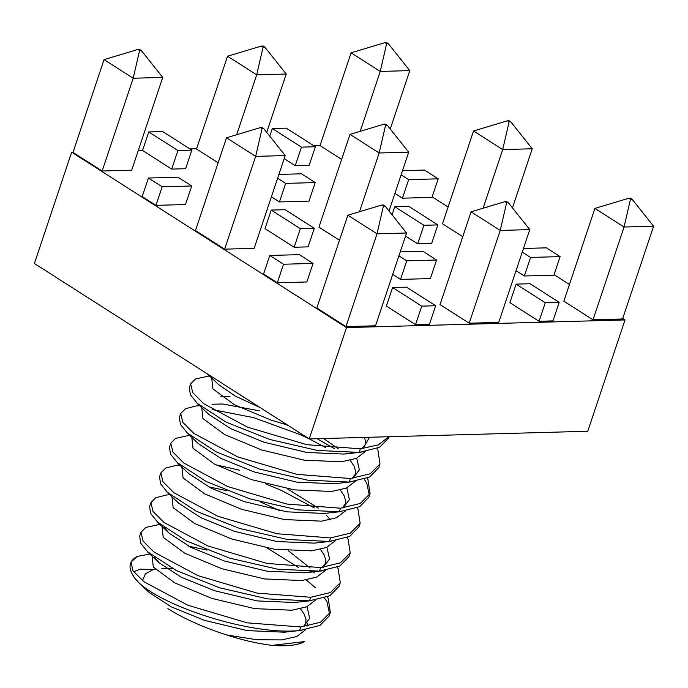 <?xml version="1.0" encoding="UTF-8"?>
<svg xmlns="http://www.w3.org/2000/svg" width="688" height="688" viewBox="0 0 688 688"><rect width="100%" height="100%" fill="white"/><g stroke="black" fill="none" stroke-linecap="round" stroke-linejoin="round"><path stroke-width="1.03" d="M306.848 281.977L277.307 282.785L263.564 274.013L269.773 255.463L299.314 254.646L313.057 263.418L306.848 281.977M415.535 324.684L386.381 306.083L392.59 287.524L406.513 287.145L435.676 305.747L429.467 324.306L415.535 324.684L421.744 306.134L392.59 287.524M308.086 246.863L294.163 247.25L265.009 228.64L271.218 210.089L285.142 209.702L314.296 228.304L308.086 246.863M400.244 251.868L422.836 251.249L436.579 260.012L430.37 278.571L400.528 279.397L392.702 274.4M402.514 170.65L424.453 170.048L438.196 178.82L431.987 197.37L402.446 198.187L394.912 193.38M315.379 146.75L301.456 147.137L272.302 128.536L286.225 128.149L315.379 146.75L309.17 165.309L295.247 165.696L284.178 158.627M593.013 319.8L563.859 301.189L594.905 208.412L624.059 227.023L593.013 319.8L622.554 318.983L653.6 226.206L624.059 227.023L630.449 199.314L632.134 199.262L630.475 198.204L628.78 198.247L630.449 199.314M469.19 323.205L440.036 304.603L471.074 211.827L500.228 230.428L469.19 323.205L498.731 322.397L529.777 229.62L500.228 230.428L506.626 202.719L508.312 202.676L506.643 201.61L504.958 201.661L506.626 202.719M345.969 326.602L316.815 308L347.853 215.224L377.007 233.825L345.969 326.602L375.51 325.785L406.556 233.008L377.007 233.825L383.405 206.116L385.091 206.073L383.422 205.007L381.737 205.05L383.405 206.116M622.735 318.467L625.014 319.929L346.494 327.591L71.655 152.177L73.083 152.143M432.159 196.871L448.103 207.045M554.072 274.658L569.458 284.471M138.34 150.345L142.631 150.225M189.897 148.918L196.587 148.737M313.444 145.521L320.135 145.331M102.151 171.011L131.692 170.194L162.738 77.417L133.197 78.234L102.151 171.011L72.997 152.409L104.043 59.632L133.197 78.234L139.587 50.525L141.272 50.473L139.604 49.416L137.918 49.459L139.587 50.525M224.615 249.159L254.156 248.351L285.202 155.574L255.661 156.382L224.615 249.159L195.461 230.557L226.507 137.781L260.382 127.607L262.051 128.673L263.736 128.63L262.068 127.564L260.382 127.607M512.465 207.888L532.245 148.771L502.704 149.58L473.55 130.978L442.504 223.755L462.757 236.681M390.251 129L409.781 70.615L380.24 71.432L351.086 52.821L320.04 145.598L341.635 159.384M266.712 132.363L286.234 74.02L256.693 74.829L227.539 56.227L196.501 149.004L218.13 162.807M387.241 125.225L385.572 124.167L383.887 124.21L385.555 125.276L387.241 125.225L408.706 152.168L379.157 152.985L350.003 134.375L318.965 227.152L339.485 240.25M155.952 205.351L185.502 204.534L191.703 185.975L177.96 177.203L148.419 178.02L162.162 186.792L155.952 205.351L142.21 196.579L148.419 178.02M171.699 169.093L185.622 168.715L191.832 150.156L162.678 131.554L148.754 131.933L177.908 150.543L171.699 169.093L142.545 150.491L148.754 131.933M271.407 196.802L279.457 201.945L308.998 201.128L315.207 182.578L301.464 173.806L278.889 174.425M516.034 270.676L524.359 275.983L553.9 275.174L560.109 256.615L546.358 247.843L523.465 248.471M539.065 321.287L552.989 320.9L559.198 302.342L530.044 283.74L516.112 284.127L509.903 302.677L539.065 321.287L545.274 302.729L559.198 302.342M417.711 243.844L431.634 243.457L437.843 224.907L408.689 206.297L394.766 206.684L423.92 225.286L417.711 243.844L405.533 236.07M625.014 319.929L587.767 431.256L309.239 438.927L34.4 263.513L71.655 152.177M309.239 438.927L346.494 327.591M262.051 128.673L255.661 156.382L226.507 137.781M509.094 121.871L510.788 121.828L509.12 120.761L507.426 120.804L509.094 121.871L502.704 149.58L483.088 208.223M386.63 43.722L388.324 43.671L386.656 42.613L384.962 42.656L386.63 43.722L380.24 71.432L360.202 131.313M263.083 47.119L264.777 47.076L263.108 46.01L261.423 46.062L263.083 47.119L256.693 74.829L236.655 134.736M408.706 152.168L389.021 211.001M385.555 125.276L379.157 152.985L359.506 211.723M162.162 186.792L191.703 185.975M177.908 150.543L191.832 150.156M277.617 178.252L285.666 183.386L279.457 201.945M285.666 183.386L315.207 182.578M301.456 147.137L295.247 165.696M272.302 128.536L269.748 136.164M438.196 178.82L408.655 179.628L402.446 198.187M408.655 179.628L401.121 174.821M522.244 252.118L530.568 257.432L524.359 275.983M530.568 257.432L560.109 256.615M516.112 284.127L545.274 302.729M436.579 260.012L406.737 260.838L400.528 279.397M406.737 260.838L398.911 255.841M314.296 228.304L300.372 228.691L294.163 247.25M300.372 228.691L271.218 210.089M394.766 206.684L392.048 214.802M423.92 225.286L437.843 224.907M435.676 305.747L421.744 306.134M313.057 263.418L283.516 264.235L277.307 282.785M283.516 264.235L269.773 255.463M162.738 77.417L141.272 50.473M137.918 49.459L104.043 59.632M263.736 128.63L285.202 155.574M406.556 233.008L385.091 206.073M381.737 205.05L347.853 215.224M529.777 229.62L508.312 202.676M504.958 201.661L471.074 211.827M653.6 226.206L632.134 199.262M628.78 198.247L594.905 208.412M532.245 148.771L510.788 121.828M507.426 120.804L473.55 130.978M409.781 70.615L388.324 43.671M384.962 42.656L351.086 52.821M286.234 74.02L264.777 47.076M261.423 46.062L227.539 56.227M350.003 134.375L383.887 124.21M167.872 608.708C184.195 618.796 203.743 627.533 226.515 634.912C242.752 640.167 257.966 643.658 272.147 645.387A90.317 27.314 18.5 0 0 302.617 642.558A90.317 27.314 18.5 0 0 304.724 641.491M155.239 569.251A90.317 27.314 18.5 0 0 153.321 569.561L145.503 573.663L142.786 579.778M172.757 568.709A90.317 27.314 18.5 0 0 161.818 568.641M131.012 562.01L130.531 563.455A102.641 31.037 18.5 0 0 132.431 574.48A102.641 31.037 18.5 0 0 138.623 582.512C164.879 607.538 252.702 635.557 299.581 630.518L300.768 626.966L247.216 622.838L187.91 605.251L143.998 581.79L133.033 570.868L131.03 562.019L137.402 556.403A102.641 31.037 18.5 0 0 130.866 562.603M137.402 556.403L149.829 554.055M304.509 641.586L272.147 645.387M153.321 569.561L140.232 569.131L133.644 571.762M133.928 577.086L138.623 582.512M299.581 630.518L319.954 625.452L329.156 615.941L330.343 612.397L328.219 598.448L327.359 596.926M329.612 614.126L327.032 601.991L324.53 597.967M315.517 587.776L306.315 579.95M300.768 626.966L320.488 622.236L330.343 612.397M140.963 532.297L139.681 536.115L140.679 543.15L147.576 551.716L176.36 570.558L219.885 587.87L267.804 598.904L309.514 600.83L310.701 597.279L257.114 593.116L197.938 575.65L154.069 552.146L143.104 541.146L140.963 532.297L145.839 527.429L159.762 524.368M309.514 600.83L329.887 595.765L339.089 586.253L340.276 582.702L338.152 568.752L337.292 567.239M310.701 597.279L330.421 592.549L340.276 582.702M150.896 502.601L149.614 506.428L150.612 513.454L157.509 522.029L186.293 540.871L229.818 558.183L277.737 569.217L319.447 571.135L320.634 567.591L267.047 563.429L207.871 545.954L164.002 522.459L153.037 511.459L150.896 502.601L155.772 497.742L166.066 495.102M319.447 571.135L339.82 566.078L349.022 556.566L350.209 553.014L348.085 539.065L347.225 537.552M320.634 567.591L340.354 562.853L350.209 553.014M314.304 507.916L281.022 490.269L265.671 483.862M160.829 472.914L159.547 476.741L160.545 483.767L167.442 492.341L196.226 511.184L239.751 528.496L287.67 539.53L329.38 541.447L330.567 537.904L276.98 533.742L217.804 516.267L173.935 492.763L162.97 481.763L160.829 472.914L165.705 468.055L175.999 465.415M329.38 541.447L349.762 536.391L358.955 526.879L360.142 523.327L358.018 509.378L357.158 507.864M330.567 537.904L350.287 533.166L360.142 523.327M170.762 443.227L169.48 447.054L170.478 454.08L177.375 462.646L206.168 481.497L249.684 498.8L297.603 509.842L339.313 511.76L340.5 508.208L286.913 504.046L227.737 486.579L183.868 463.076L172.903 452.076L170.762 443.227L175.638 438.368L189.57 435.298M339.313 511.76L359.695 506.703L368.888 497.192L370.075 493.64L367.951 479.691L367.091 478.177M369.353 495.369L366.764 483.243L364.262 479.218M325.699 447.656L309.316 438.927M308.964 438.746L299.701 434.438L253.666 417.659L212.076 409.541M340.5 508.208L360.22 503.478L370.075 493.64M334.179 448.533L317.099 438.712M288.367 425.605L285.537 424.487M180.695 413.54L179.413 417.367L180.411 424.393L187.308 432.958L216.101 451.81L259.617 469.113L307.536 480.155L349.246 482.073L350.433 478.521L296.846 474.359L237.678 456.892L193.801 433.388L182.836 422.389L180.695 413.54L185.579 408.681L195.865 406.032M349.246 482.073L369.628 477.016L378.821 467.496L380.008 463.953L377.884 450.004L377.024 448.49M350.433 478.521L370.153 473.791L380.008 463.953M190.628 383.852L189.346 387.671L190.344 394.706L197.241 403.271L226.034 422.114L269.55 439.426L317.469 450.468L359.179 452.386L360.366 448.834L306.779 444.672L247.611 427.205L203.734 403.701L192.769 392.702L190.628 383.852L195.512 378.993L209.436 375.923M359.179 452.386L379.561 447.32L388.754 437.809L389.116 436.725M360.366 448.834L378.383 444.869L388.815 436.734M226.515 634.912L256.856 639.763L281.951 639.909L296.734 636.52L305.549 629.787M307.054 626.183L307.33 623.182M152.082 556.179L153.295 567.032L174.847 582.925L211.852 598.388L254.612 608.631L291.884 610.222L306.667 606.833L315.482 600.099M298.609 567.6L267.297 548.069M162.015 526.483L163.228 537.337L184.78 553.238L221.785 568.701L264.545 578.935L301.817 580.534L316.6 577.146L325.415 570.404M171.948 496.796L173.161 507.649L194.713 523.542L231.718 539.014L274.478 549.248L311.75 550.847L326.533 547.45L335.348 540.716M330.403 519.724L326.602 515.51M318.475 508.226L287.163 488.695M239.519 470.205L215.722 464.77M181.881 467.109L183.094 477.962L204.646 493.855L241.651 509.326L284.411 519.56L321.683 521.16L336.466 517.763L345.281 511.029M191.814 437.422L193.027 448.275L214.587 464.168L251.584 479.639L294.344 489.873L331.616 491.473L346.399 488.076L355.214 481.342M338.341 448.851L323.618 438.531M259.385 410.831L222.783 404.002L211.947 404.226M201.747 407.735L202.96 418.588L224.52 434.481L261.517 449.952L304.277 460.186L341.558 461.777L356.332 458.389L365.147 451.655M211.68 378.039L212.893 388.901L234.453 404.793L271.45 420.256L287.386 424.978M137.729 581.695L149.133 592.454L171.321 606.876L204.499 620.37L247.259 630.604L284.531 632.203L292.624 630.913M303.348 626.699L309.66 618.323L307.08 606.653M207.036 550.108L188.503 546.126M154.611 557.529L159.066 562.767L181.254 577.189L214.432 590.682L257.192 600.916L294.464 602.507L311.501 600.633M314.304 572.889L313.461 571.823M310.107 567.996L288.496 550.847M164.544 527.842L168.999 533.08L191.187 547.502L224.365 560.987L267.125 571.221L304.397 572.82L312.447 571.547M323.214 567.325L329.535 558.948L326.946 547.278M279.81 510.668L260.374 501.965M226.902 490.733L208.369 486.743M167.339 492.453L178.932 503.384L201.12 517.815L234.298 531.299L277.058 541.533L314.33 543.133L331.367 541.25M177.272 462.766L188.865 473.697L211.053 488.127L244.231 501.612L286.991 511.846L324.263 513.446L341.3 511.562M343.08 507.95L349.401 499.565L346.821 487.895M187.205 433.079L198.798 444.009L220.986 458.44L254.164 471.925L296.924 482.159L334.205 483.759L351.233 481.875M353.021 478.255L359.334 469.878L356.754 458.208M229.99 396.623L220.676 396.185M197.138 403.383L208.731 414.322L230.919 428.744L264.097 442.238L306.857 452.472L344.138 454.063L352.058 452.79M362.954 448.567L369.516 437.267M207.079 373.696L218.664 384.635L235.193 396.073L260.004 407.502M300.57 608.794L304.285 614.341L306.031 619.819L305.704 622.631M320.436 549.42L324.151 554.958L325.897 560.445L325.57 563.248L322.242 567.437M340.302 490.045L344.017 495.584L345.763 501.062L345.436 503.874L342.117 508.054M350.235 460.349L353.95 465.896L355.696 471.375L355.369 474.187L352.05 478.366M364.468 437.405L365.629 441.687L365.302 444.5L361.983 448.679M292.503 630.913L285.434 632.1L301.568 630.32M154.903 557.744L159.066 562.767L147.473 551.828M164.836 528.057L168.999 533.08L157.406 522.14M312.326 571.547L305.3 572.726L321.434 570.937M302.617 642.558L304.56 641.706M133.911 577.094L132.431 574.48M361.166 452.188L345.041 453.968M170.022 494.638L166.066 495.076M179.637 464.985L175.999 465.389M199.503 405.61L195.865 406.015"/></g></svg>
